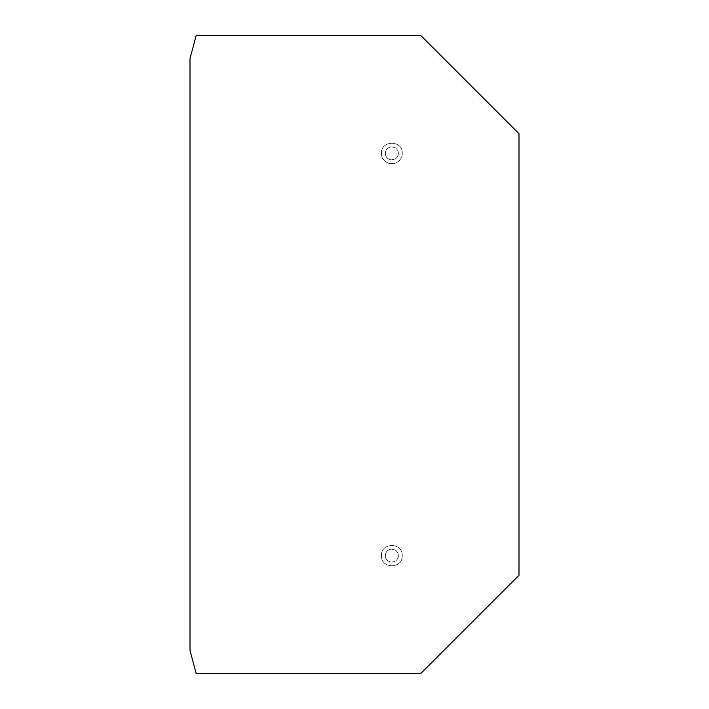 <?xml version="1.0" encoding="UTF-8"?>
<svg xmlns="http://www.w3.org/2000/svg" width="709" height="709" viewBox="0 0 709 709"><rect width="100%" height="100%" fill="white"/><g stroke="black" fill="none" stroke-linecap="round" stroke-linejoin="round"><path stroke-width="0.53" stroke-dasharray="3.54 2.66" d="M381.433 153.357C380.795 139.939 402.88 139.939 402.242 153.357A10.405 10.405 0 0 1 391.838 163.761A10.405 10.405 0 0 1 381.433 153.357C380.795 139.939 402.88 139.939 402.242 153.357C402.88 166.783 380.795 166.783 381.433 153.357M398.307 153.357C398.715 145.008 384.96 145.008 385.368 153.357C384.96 161.714 398.715 161.714 398.307 153.357A6.47 6.47 0 0 1 391.838 159.835A6.47 6.47 0 0 1 385.368 153.357A6.47 6.47 0 0 1 391.838 146.887A6.47 6.47 0 0 1 398.307 153.357M420.738 35.45L196.198 35.45L190.003 58.572L190.003 650.428L196.198 673.55L420.738 673.55L518.997 575.291L518.997 133.709L420.738 35.45M402.242 555.643C402.889 569.061 380.795 569.061 381.433 555.643C380.786 542.217 402.88 542.217 402.242 555.643C402.88 569.061 380.795 569.061 381.433 555.643C380.795 542.217 402.88 542.217 402.242 555.643M398.307 555.643C398.715 547.286 384.96 547.286 385.368 555.643C384.96 563.992 398.715 563.992 398.307 555.643A6.47 6.47 0 0 1 391.838 562.113A6.47 6.47 0 0 1 385.368 555.643A6.47 6.47 0 0 1 391.838 549.165A6.47 6.47 0 0 1 398.307 555.643"/><path stroke-width="1.06" d="M420.738 35.45L196.198 35.45L190.003 58.572L190.003 650.428L196.198 673.55L420.738 673.55L518.997 575.291L518.997 133.709L420.738 35.45"/></g></svg>
